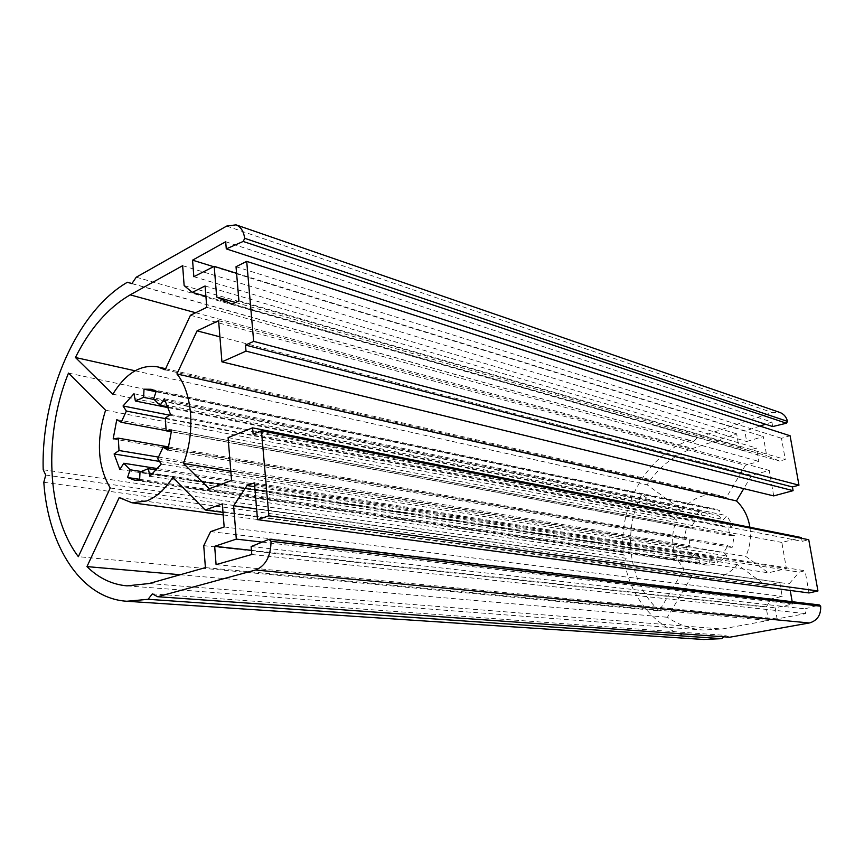 <?xml version="1.0" encoding="UTF-8"?>
<svg xmlns="http://www.w3.org/2000/svg" width="864" height="864" viewBox="0 0 864 864"><rect width="100%" height="100%" fill="white"/><g stroke="black" fill="none" stroke-linecap="round" stroke-linejoin="round"><path stroke-width="0.65" stroke-dasharray="4.32 3.24" d="M716.159 578.189C724.367 576.158 731.43 571.633 737.381 564.613L765.936 585.587L779.782 582.412L782.201 596.408L771.239 598.838L766.141 607.165L768.409 620.482L721.926 629.024L703.123 630.029C690.088 628.927 678.186 624.672 667.397 617.263L692.377 575.197L703.696 578.837L716.159 578.189M172.757 477.446L737.381 564.613M140.011 471.992L709.225 560.023L709.247 565.142L705.035 564.926L698.717 562.972L700.585 558.263L694.796 553.954L691.675 557.69L685.94 547.754L690.077 545.8L688.846 538.024L684.439 538.283L686.696 526.349L690.692 528.217L694.678 521.446L691.535 518.098L700.499 510.959L702.043 515.603L708.998 513.724L708.966 508.658L715.133 509.08L719.572 510.527L717.682 515.279L723.589 519.502L726.797 515.668L732.78 525.658L728.482 527.688L729.788 535.604L734.4 535.334L732.089 547.56L727.898 545.605L723.794 552.474L727.056 555.962L717.844 563.036L716.256 558.284L709.225 560.023M43.2 469.757L623.57 554.807C617.62 506.617 646.52 455.09 689.656 440.284L693.63 441.493L697.183 437.735L772.092 412.463L779.803 412.43M45.727 475.07L626.13 558.295L623.57 554.807M131.944 283.522L689.656 440.284M131.857 283.64L693.63 441.493M136.264 277.204L697.183 437.735M225.688 241.736L771.908 422.096L765.504 424.224M772.697 426.568L771.908 422.096M213.592 266.674L744.844 431.104L746.636 441.515L763.322 436.525L766.67 455.684L779.609 461.074L785.268 459.454L781.499 438.296L790.096 435.758M759.942 426.082L744.844 431.104M193.838 276.707L746.636 441.515M236.585 273.305L763.322 436.525M235.483 302.454L766.67 455.684M231.908 304.171L779.609 461.074M238.918 300.812L785.268 459.454M236.023 266.728L781.499 438.296M218.603 320.684L769.252 470.405L751.648 475.373L743.774 488.624M773.701 495.904L769.252 470.405M219.91 336.82L751.648 475.373M230.818 471.301L745.805 556.438L768.355 572.81L786.402 568.566L781.834 542.43L801.457 537.57M749.909 527.267C751.324 537.343 749.963 547.063 745.805 556.438M209.239 488.743L768.355 572.81M231.563 480.492L786.402 568.566M228.085 437.584L781.834 542.43M253.109 434.074L802.127 541.361L808.758 539.73M801.587 538.304L802.127 541.361M254.394 482.857L805.064 570.791L799.243 572.141L789.07 583.87L790.225 590.447M809.006 592.952L805.064 570.791M254.729 486.713L799.243 572.141M256.619 508.95L789.07 583.87M262.127 542.117L792.59 604.033L775.181 607.824L777.082 618.894L805.745 613.624L804.902 608.861L819.472 604.962M792.191 601.7L792.59 604.033M251.467 550.346L775.181 607.824M216.086 564.602L777.082 618.894M251.813 554.494L805.745 613.624M251.143 546.545L804.902 608.861M152.334 593.849L725.112 635.386L723.654 636.811M729.724 637.232L725.112 635.386M43.805 482.263L624.748 562.799L626.13 558.295M703.696 639.5C664.405 637.211 631.865 603.904 624.748 562.799M190.447 315.263L745.405 465.286L726.235 497.696L719.647 495.439C704.959 492.782 692.431 497.686 682.063 510.149L647.114 484.78C658.746 467.132 673.931 455.036 692.68 448.481L736.657 433.836L738.785 446.386L745.956 451.17L756.508 448.06L758.819 461.419L745.405 465.286M206.788 307.346L758.819 461.419M165.121 369.803L726.235 497.696M112.828 394.189L682.063 510.149M135.065 370.775L647.114 484.78M182.639 265.691L736.657 433.836M184.14 285.595L738.785 446.386M205.913 296.298L745.956 451.17M205.092 285.973L756.508 448.06M139.612 480.276L709.247 565.142M139.655 479.304L698.717 562.972M141.988 471.625L700.585 558.263M157.961 468.688L694.796 553.954M119.848 469.498L691.675 557.69M159.494 461.408L685.94 547.754M158.663 457.121L690.077 545.8M168.847 446.99L688.846 538.024M113.173 438.912L684.439 538.283M116.77 419.634L686.696 526.349M166.18 430.65L690.692 528.217M165.38 418.64L694.678 521.446M169.495 415.152L691.535 518.098M133.974 393.714L700.499 510.959M168.728 407.754L702.043 515.603M154.548 399.6L708.998 513.724M156.038 391.738L708.966 508.658M156.222 391.187L719.572 510.527M153.619 399.028L717.682 515.279M168.448 406.966L723.589 519.502M164.29 398.79L726.797 515.668M170.532 414.428L732.78 525.658M165.283 418.1L728.482 527.688M171.536 431.816L729.788 535.604M171.644 429.991L734.4 535.334M167.897 450.058L732.089 547.56M168.502 448.146L727.898 545.605M157.702 458.687L723.794 552.474M161.266 464.098L727.056 555.962M149.839 476.258L717.844 563.036M156.838 470.005L716.256 558.284M119.178 497.621L692.377 575.197M180.209 574.744L667.397 617.263M223.02 512.384L765.936 585.587M222.34 503.885L779.782 582.412M224.165 526.964L782.201 596.408M210.611 531.608L771.239 598.838M203.742 545.648L766.141 607.165M205.405 567.616L768.409 620.482M659.329 610.848C629.1 584.021 621.821 532.537 641.628 494.338L676.447 519.89C669.492 538.542 672.052 554.872 684.148 568.879L659.329 610.848L78.354 556.675M105.581 410.227L676.447 519.89M68.483 373.097L641.628 494.338M110.246 487.987L684.148 568.879M226.692 226.076L772.092 412.463M269.017 539.341L818.975 604.994M195.653 312.736L692.68 448.481M149.116 583.535L721.926 629.024M165.629 368.701L719.647 495.439M134.719 480.211L705.035 564.926M151.157 389.275L715.133 509.08M223.214 514.922L703.696 578.837M126.986 585.857L703.123 630.029"/><path stroke-width="1.3" d="M86.962 566.6C98.582 578.092 111.931 584.507 126.986 585.857L149.116 583.535L205.405 567.616L203.742 545.648L210.611 531.608L224.165 526.964L222.34 503.885L205.265 509.987L172.757 477.446C165.11 489.316 156.395 497.156 146.599 500.958L131.998 502.783L119.178 497.621L86.962 566.6L180.209 574.744M148.381 468.666L149.839 476.258L161.266 464.098L157.702 458.687L163.112 447.206L167.897 450.058L171.644 429.991L166.169 430.823L165.283 418.1L170.532 414.428L164.29 398.79L160.196 405.292L153.619 399.028L156.222 391.187L151.157 389.275L144.007 389.2L143.618 397.343L135.378 401.015L133.974 393.714L123.034 405.983L126.371 411.059L121.208 422.28L116.77 419.634L113.173 438.912L118.26 438.134L119.027 450.511L114.091 453.967L119.848 469.498L123.779 463.255L130.108 469.778L127.548 477.5L134.719 480.211L139.612 480.276L140.011 471.992L148.381 468.666L156.838 470.005M255.982 569.894C265.81 565.499 270.832 555.973 271.037 541.307L269.017 539.341L251.143 546.545L251.813 554.494L216.086 564.602L214.672 546.307L236.315 539.104L233.604 505.721L247.082 485.514L254.394 482.857L257.526 519.664L268.844 515.808L261.446 430.801L253.109 434.074L252.569 427.853L228.085 437.584L231.563 480.492L209.239 488.743L183.46 463.471C195.534 432.13 192.434 392.731 176.936 373.961L197.068 330.858L218.603 320.684L221.94 361.854L246.013 351.119L245.495 345.071L253.67 341.388L246.704 261.382L236.023 266.728L238.918 300.812L231.908 304.171L216.691 297.043L214.196 266.36L193.838 276.707L192.564 260.161L225.688 241.736L226.282 248.886L243.27 241.412L244.674 238.291C243.626 231.185 240.743 226.703 236.023 224.856L226.692 226.076L136.264 277.204L131.857 283.64L127.386 282.247C76.745 311.591 40.921 394.556 43.2 469.757L45.727 475.07L43.805 482.263C48.092 546.35 81.238 598.547 126.857 601.258L148.079 599.314L152.334 593.849L157.637 596.722L255.982 569.894M269.633 539.255L819.472 604.962L820.67 606.215C821.059 614.92 817.398 620.482 809.698 622.901L729.724 637.232L157.637 596.722M236.023 224.856L779.803 412.43C783.788 413.932 786.359 416.923 787.504 421.384L786.478 423.209L772.697 426.568L226.282 248.886M127.386 282.247L131.944 283.522M192.564 260.161L213.592 266.674M765.504 424.224L759.942 426.082M214.196 266.36L236.585 273.305M216.691 297.043L235.483 302.454M246.704 261.382L790.096 435.758L798.962 485.168L792.428 486.95L793.098 490.666L773.701 495.904L221.94 361.854M253.67 341.388L798.962 485.168M245.495 345.071L792.428 486.95M246.013 351.119L793.098 490.666M197.068 330.858L219.91 336.82M176.936 373.961L736.474 500.926C743.688 507.762 748.17 516.542 749.909 527.267M743.774 488.624L736.474 500.926M183.46 463.471L230.818 471.301M252.569 427.853L801.457 537.57L801.587 538.304M261.446 430.801L808.758 539.73L817.949 590.965L809.006 592.952L257.526 519.664M268.844 515.808L817.949 590.965M247.082 485.514L254.729 486.713M233.604 505.721L256.619 508.95M236.315 539.104L262.127 542.117M790.225 590.447L792.191 601.7M214.672 546.307L251.467 550.346M148.079 599.314L721.732 638.658L703.696 639.5L126.857 601.258M723.654 636.811L721.732 638.658M192.251 292.378L184.14 285.595L182.639 265.691L130.183 294.862C108.14 307.649 89.899 328.525 75.427 357.502L112.828 394.189C125.712 373.28 140.627 364.176 157.572 366.865L165.121 369.803L190.447 315.263L206.788 307.346L205.092 285.973L192.251 292.378L205.913 296.298M75.427 357.502L135.065 370.775M127.548 477.5L139.655 479.304M130.108 469.778L141.988 471.625M123.779 463.255L157.961 468.688M114.091 453.967L159.494 461.408M119.027 450.511L158.663 457.121M118.26 438.134L168.847 446.99M121.208 422.28L166.18 430.65M126.371 411.059L165.38 418.64M123.034 405.983L169.495 415.152M135.378 401.015L168.728 407.754M143.618 397.343L154.548 399.6M144.007 389.2L156.038 391.738M160.196 405.292L168.448 406.966M166.169 430.823L171.536 431.816M163.112 447.206L168.502 448.146M205.265 509.987L223.02 512.384M105.581 410.227L68.483 373.097C43.232 435.024 46.58 514.901 78.354 556.675L110.246 487.987C97.6 466.398 96.044 440.478 105.581 410.227M271.037 541.307L820.67 606.215M244.674 238.291L787.504 421.384M243.194 241.456L786.402 423.22M255.56 570.024L809.352 622.966M130.183 294.862L195.653 312.736M157.572 366.865L165.629 368.701M131.998 502.783L223.214 514.922"/></g></svg>
